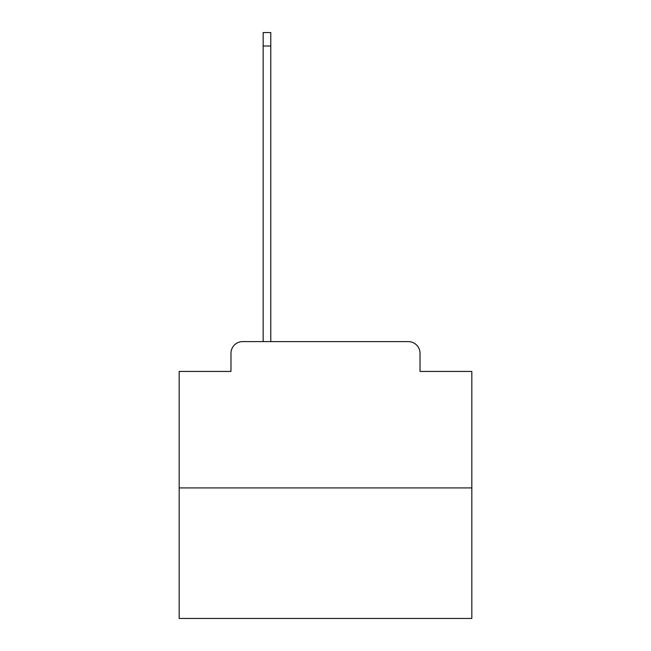 <?xml version="1.0" encoding="UTF-8"?>
<svg xmlns="http://www.w3.org/2000/svg" width="651" height="651" viewBox="0 0 651 651"><rect width="100%" height="100%" fill="white"/><g stroke="black" fill="none" stroke-linecap="round" stroke-linejoin="round"><path stroke-width="0.98" d="M230.975 353.306L230.975 371.444L230.975 353.306A11.71 11.71 0 0 1 242.677 341.596L263.167 341.596L263.167 32.55L270.775 32.55L270.775 341.596L279.849 341.596M471.829 487.925L179.171 487.925L179.171 618.45L471.829 618.45L471.829 371.444L420.025 371.444L420.025 353.306A11.71 11.71 0 0 0 408.323 341.596L242.677 341.596M179.171 487.925L179.171 371.444L230.975 371.444M371.151 341.596L408.323 341.596M420.025 371.444L420.025 353.306M263.167 46.009L270.775 46.009"/></g></svg>

